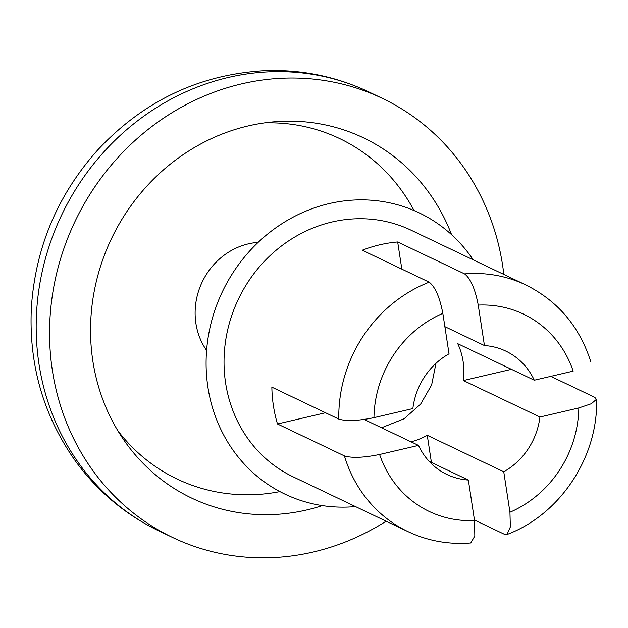 <?xml version="1.0" encoding="UTF-8"?>
<svg xmlns="http://www.w3.org/2000/svg" width="628" height="628" viewBox="0 0 628 628"><rect width="100%" height="100%" fill="white"/><g stroke="black" fill="none" stroke-linecap="round" stroke-linejoin="round"><path stroke-width="0.94" d="M444.875 326.67L484.439 345.549A68.35 63.004 115.5 0 1 505.815 351.115A68.35 63.004 115.5 0 1 534.279 380.215L573.183 371.124A109.358 100.81 115.5 0 0 478.246 305.09L484.439 345.549M511.451 369.319L463.417 380.544A68.35 63.004 -64.5 0 0 457.781 343.72L534.279 380.215M463.417 380.544L539.915 417.031A68.35 63.004 115.5 0 1 503.758 471.785L509.944 512.244L510.352 526.955L506.961 534.381L504.457 534.31L474.454 520M410.995 441.814A68.35 63.004 -64.5 0 0 427.26 435.298L503.758 471.785M429.183 461.376L468.347 480.059A68.35 63.004 115.5 0 1 446.963 474.493A68.35 63.004 115.5 0 1 418.499 445.393L379.595 454.484C363.706 457.718 351.978 458.197 344.419 455.904A136.692 126.016 115.5 0 0 407.972 531.618C427.762 540.951 448.714 544.727 470.827 542.961M364.13 419.457L418.499 445.393M407.972 531.618L293.229 476.88A136.692 126.016 115.5 0 1 225.656 340.502A136.692 126.016 115.5 0 1 331.961 222.006A136.692 126.016 115.5 0 1 410.94 230.131L525.683 284.869A136.692 126.016 115.5 0 0 464.61 273.902L397.673 241.968A136.692 126.016 -64.5 0 0 379.775 244.81A136.692 126.016 -64.5 0 0 362.262 250.242L429.199 282.176C435.204 286.863 439.749 297.256 442.834 313.364L449.028 353.815A68.35 63.004 115.5 0 0 412.871 408.577L373.958 417.659C358.133 420.893 346.405 421.364 338.79 419.088L271.853 387.154A136.692 126.016 -64.5 0 0 277.49 423.979L344.419 455.904M550.764 376.36L594.865 397.398L596.396 399.384L591.333 403.741L578.82 407.941L539.915 417.031M470.819 542.89L474.815 535.998L474.533 520.518L468.347 480.059M464.61 273.902C470.608 278.596 475.153 288.998 478.246 305.09M473.19 259.827A155.83 143.655 115.5 0 0 329.143 203.598A155.83 143.655 115.5 0 0 206.691 377.036A155.83 143.655 115.5 0 0 355.487 506.576M427.26 435.298L431.412 462.444M325.516 412.753L277.49 423.979M397.673 241.968L401.834 269.114M503.837 274.444A243.311 224.306 115.5 0 0 382.256 98.321A243.311 224.306 115.5 0 0 75.054 221.354A243.311 224.306 115.5 0 0 172.739 537.537A243.311 224.306 115.5 0 0 313.317 551.996A243.311 224.306 115.5 0 0 386.126 521.193M451.563 234.668A199.571 183.98 115.5 0 0 274.075 121.808A199.571 183.98 115.5 0 0 111.446 238.719A199.571 183.98 115.5 0 0 122.923 438.674A199.571 183.98 115.5 0 0 306.88 509.92A199.571 183.98 115.5 0 0 322.321 505.603M414.017 210.529A188.636 173.901 115.5 0 0 264.474 122.892M117.719 430.533A188.636 173.901 115.5 0 0 279.939 491.606M258.147 242.377A67.526 62.251 115.5 0 0 202.192 282.003A67.526 62.251 115.5 0 0 206.604 350.432M442.834 313.364A109.358 100.81 115.5 0 0 373.958 417.659M509.944 512.244A109.358 100.81 115.5 0 0 578.82 407.941M379.595 454.484A109.358 100.81 115.5 0 0 474.533 520.518M429.199 282.176A136.692 126.016 115.5 0 0 338.79 419.088M159.355 531.147C126.063 515.101 98.361 492.116 76.247 462.177C43.513 416.403 28.558 364.766 31.4 307.257C35.513 247.314 57.627 194.884 97.74 149.959C143.898 100.629 199.861 74.183 265.62 70.634C301.872 69.441 336.286 76.538 368.871 91.931A243.311 224.306 115.5 0 0 61.67 214.972A243.311 224.306 115.5 0 0 159.355 531.147L172.739 537.537M525.683 284.869C557.947 300.945 579.691 326.693 590.901 362.121M596.6 399.384C598.264 457.003 560.113 514.646 507.016 534.506M368.871 91.931L382.256 98.321M381.557 427.77L404.11 418.758L420.65 404.094L431.632 384.972L435.965 363.329"/></g></svg>
